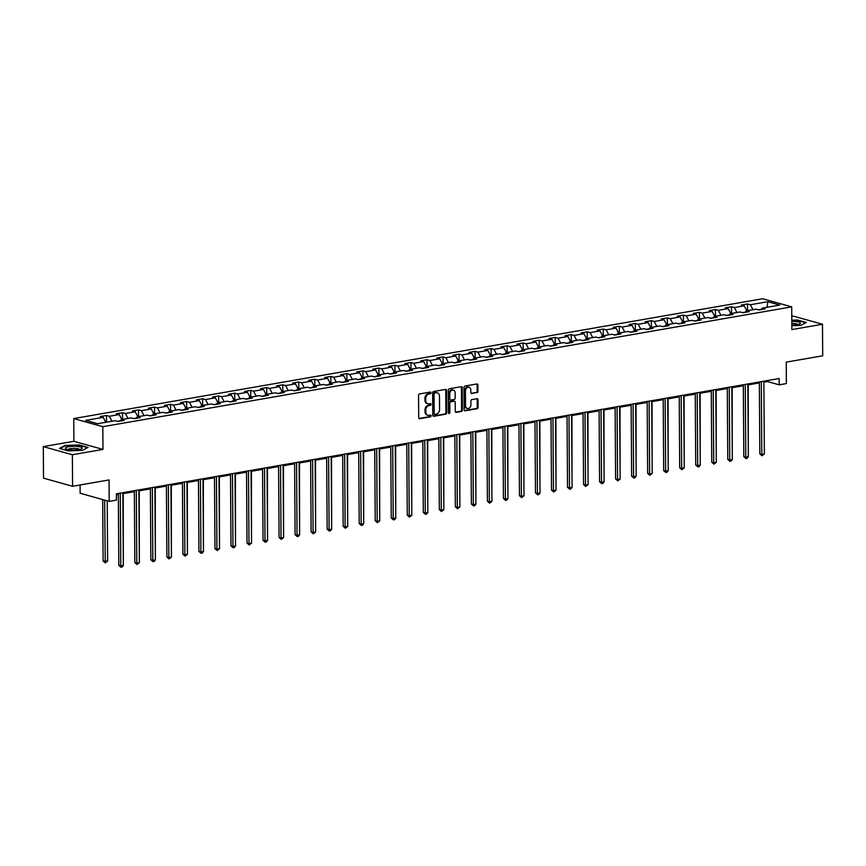 <?xml version="1.0" encoding="UTF-8"?>
<svg xmlns="http://www.w3.org/2000/svg" width="866" height="866" viewBox="0 0 866 866"><rect width="100%" height="100%" fill="white"/><g stroke="black" fill="none" stroke-linecap="round" stroke-linejoin="round"><path stroke-width="1.3" d="M430.987 392.818A0.888 0.693 105.6 0 0 430.272 392.071L419.566 393.943A1.267 0.985 105.6 0 0 418.559 395.351L418.722 417.65A1.267 0.985 105.6 0 0 419.739 418.711L430.445 416.849A0.888 0.693 105.6 0 0 430.434 415.117L429.049 415.355A4.059 3.15 105.6 0 1 427.934 415.301A4.059 3.15 105.6 0 1 425.801 411.956L425.78 410.094A4.059 3.15 105.6 0 1 428.984 405.569L430.37 405.331A0.888 0.693 105.6 0 0 430.359 403.599L428.973 403.837A4.059 3.15 105.6 0 1 427.847 403.783A4.059 3.15 105.6 0 1 425.715 400.438L425.704 398.577A4.059 3.15 105.6 0 1 428.897 394.052L430.294 393.814A0.888 0.693 105.6 0 0 430.987 392.818M427.847 403.783L427.068 403.567A4.059 3.15 105.6 0 1 424.935 400.211L424.914 398.36A4.059 3.15 105.6 0 1 428.118 393.835L429.504 393.586A0.888 0.693 105.6 0 0 430.066 392.114M419.025 418.473L429.666 416.622A0.888 0.693 105.6 0 0 430.229 415.15M427.934 415.301L427.144 415.085A4.059 3.15 105.6 0 1 425.011 411.729L425 409.878A4.059 3.15 105.6 0 1 428.194 405.353L429.579 405.104A0.888 0.693 105.6 0 0 430.142 403.632M476.95 392.699A1.267 0.985 105.6 0 0 477.945 391.28L477.902 385.034A1.267 0.985 105.6 0 0 476.885 383.963L464.988 386.041A1.267 0.985 105.6 0 0 463.992 387.448L464.144 409.748A1.267 0.985 105.6 0 0 465.161 410.809L477.058 408.741A1.267 0.985 105.6 0 0 478.064 407.323L478.01 399.767A1.267 0.985 105.6 0 0 476.993 398.706L471.894 399.594A1.267 0.985 105.6 0 0 470.898 401.001L470.92 404.758A3.399 2.63 105.6 0 1 467.315 408.492A3.399 2.63 105.6 0 1 465.529 405.689L465.432 391.01A3.399 2.63 105.6 0 1 469.036 387.275A3.399 2.63 105.6 0 1 470.823 390.079L470.844 392.525A1.267 0.985 105.6 0 0 471.851 393.586L476.159 392.482A1.267 0.985 105.6 0 0 477.166 391.064L477.123 384.807A1.267 0.985 105.6 0 0 476.809 383.984M72.365 454.737L102.978 449.411L73.913 441.292L43.3 446.607L72.365 454.737L72.582 486.281L109.051 479.937L109.203 501.392L116.39 500.137L116.347 493.826L779.151 378.529L779.194 384.84L786.382 383.584L786.231 362.14L822.7 355.796L822.483 324.252L793.418 316.122L791.773 316.415M102.978 449.411L102.816 426.7L791.708 306.856L791.87 329.578L822.483 324.252M446.542 390.49A1.267 0.985 105.6 0 0 445.525 389.419L433.628 391.497A1.267 0.985 105.6 0 0 432.632 392.904L432.784 415.204A1.267 0.985 105.6 0 0 433.801 416.265L445.698 414.197A1.267 0.985 105.6 0 0 446.704 412.779L446.542 390.49L445.763 390.263A1.267 0.985 105.6 0 0 445.449 389.44M449.313 388.769L461.21 386.691A1.267 0.985 105.6 0 1 462.228 387.762L462.379 410.051A1.267 0.985 105.6 0 1 461.383 411.469L456.285 412.357A1.267 0.985 105.6 0 1 455.267 411.285L455.213 402.246A1.267 0.985 105.6 0 0 454.195 401.185L450.818 401.77A1.267 0.985 105.6 0 0 449.811 403.188L449.876 412.595A0.888 0.693 105.6 0 1 448.469 412.844L448.307 390.176A1.267 0.985 105.6 0 1 449.313 388.769M72.582 486.281L43.517 478.162L43.3 446.607M102.816 426.7L73.751 418.57L762.643 298.738L791.708 306.856M747.531 310.667L747.488 303.955L741.328 305.027L744.186 305.828L734.325 307.549L731.456 306.748L725.297 307.82L728.165 308.621L718.304 310.331L715.435 309.53L709.276 310.602L712.144 311.403L702.272 313.124L699.414 312.323L693.244 313.395L696.112 314.196L686.251 315.906L683.382 315.105L677.223 316.177L680.091 316.978L670.23 318.699L667.361 317.898L661.191 318.969L664.06 319.77L654.198 321.481L651.329 320.68L645.17 321.751L648.039 322.553L638.177 324.274L635.308 323.473L629.149 324.544L632.007 325.345L622.145 327.056L619.287 326.255L613.117 327.326L615.986 328.127L606.124 329.849L603.256 329.048L597.096 330.119L599.965 330.92L590.103 332.631L587.235 331.83L581.064 332.901L583.933 333.702L574.071 335.423L571.203 334.622L565.043 335.694L567.912 336.495L558.05 338.205L555.182 337.404L549.022 338.476L551.88 339.277L542.019 340.998L539.15 340.197L532.991 341.269L535.859 342.07L525.998 343.78L523.129 342.979L516.97 344.062L519.838 344.863L509.966 346.573L507.108 345.772L500.938 346.844L503.806 347.645L493.945 349.366L491.076 348.565L484.917 349.637L487.785 350.438L477.924 352.148L475.055 351.347L468.885 352.419L471.754 353.22L461.892 354.941L459.023 354.14L452.864 355.212L455.733 356.013L445.871 357.723L443.002 356.922L436.843 357.994L439.701 358.795L429.839 360.516L426.981 359.715L420.811 360.786L423.68 361.587L413.818 363.298L410.949 362.497L404.79 363.568L407.659 364.37L397.797 366.091L394.928 365.29L388.758 366.361L391.627 367.162L381.765 368.873L378.897 368.072L372.737 369.143L375.606 369.944L365.744 371.666L362.876 370.865L356.716 371.936L359.574 372.737L349.712 374.448L346.844 373.647L340.684 374.718L343.553 375.519L333.691 377.24L330.823 376.439L324.663 377.511L327.532 378.312L317.66 380.022L314.802 379.221L308.632 380.293L311.5 381.094L301.639 382.815L298.77 382.014L292.611 383.086L295.479 383.887L285.618 385.597L282.749 384.796L276.579 385.868L279.447 386.669L269.586 388.39L266.717 387.589L260.558 388.661L263.426 389.462L253.565 391.172L250.696 390.371L244.537 391.443L247.395 392.255L237.533 393.965L234.675 393.164L228.505 394.236L231.374 395.037L221.512 396.758L218.643 395.946L212.484 397.029L215.353 397.83L205.491 399.54L202.622 398.739L196.452 399.811L199.321 400.612L189.459 402.333L186.591 401.532L180.431 402.603L183.3 403.404L173.438 405.115L170.57 404.314L164.41 405.385L167.268 406.186L157.406 407.908L154.538 407.107L148.378 408.178L151.247 408.979L141.385 410.69L138.517 409.889L132.357 410.96L135.226 411.761L125.353 413.483L122.496 412.681L116.325 413.753L119.194 414.554L109.332 416.265L106.464 415.464L100.304 416.535L103.173 417.336L85.702 420.378L97.642 423.712L115.113 420.681L117.971 421.482L124.141 420.411L121.272 419.609L120.157 421.103M747.488 303.955L750.357 304.756L767.817 301.714L779.757 305.059L762.297 308.09L765.165 308.891L758.995 309.963L756.126 309.162L746.265 310.883L749.133 311.684L742.974 312.756L740.105 311.955L730.244 313.665L733.112 314.466L726.942 315.549L724.073 314.748L714.212 316.458L717.08 317.259L710.921 318.331L708.052 317.53L698.191 319.251L701.059 320.052L694.889 321.124L692.031 320.323L682.17 322.033L685.028 322.834L678.868 323.906L676 323.105L666.138 324.826L669.007 325.627L662.847 326.699L659.979 325.897L650.117 327.608L652.986 328.409L646.815 329.481L643.947 328.679L634.085 330.401L636.954 331.202L630.794 332.273L627.926 331.472L618.064 333.183L620.933 333.984L614.763 335.055L611.905 334.254L602.043 335.976L604.901 336.777L598.742 337.848L595.873 337.047L586.011 338.758L588.88 339.559L582.721 340.63L579.852 339.829L569.99 341.55L572.859 342.351L566.689 343.423L563.82 342.622L553.959 344.332L556.827 345.133L550.668 346.205L547.799 345.404L537.938 347.125L540.806 347.926L534.636 348.998L531.767 348.197L521.906 349.907L524.774 350.708L518.615 351.78L515.746 350.979L505.885 352.7L508.753 353.501L502.583 354.573L499.725 353.772L489.864 355.482L492.722 356.283L486.562 357.355L483.693 356.554L473.832 358.275L476.701 359.076L470.541 360.148L467.672 359.347L457.811 361.057L460.68 361.858L454.509 362.941L451.641 362.129L441.779 363.85L444.648 364.651L438.488 365.723L435.62 364.922L425.758 366.632L428.627 367.444L422.456 368.515L419.599 367.714L409.737 369.425L412.595 370.226L406.435 371.298L403.567 370.496L393.705 372.218L396.574 373.019L390.414 374.09L387.546 373.289L377.684 375L380.553 375.801L374.383 376.872L371.514 376.071L361.652 377.793L364.521 378.594L358.362 379.665L355.493 378.864L345.631 380.575L348.5 381.376L342.33 382.447L339.461 381.646L329.6 383.367L332.468 384.168L326.309 385.24L323.44 384.439L313.579 386.149L316.447 386.95L310.277 388.022L307.419 387.221L297.558 388.942L300.415 389.743L294.256 390.815L291.387 390.014L281.526 391.724L284.394 392.525L278.235 393.597L275.366 392.796L265.505 394.517L268.373 395.318L262.203 396.39L259.335 395.589L249.473 397.299L252.342 398.1L246.182 399.172L243.314 398.371L233.452 400.092L236.321 400.893L230.15 401.965L227.293 401.164L217.431 402.874L220.289 403.675L214.129 404.747L211.261 403.946L201.399 405.667L204.268 406.468L198.108 407.54L195.24 406.739L185.378 408.449L188.247 409.25L182.076 410.322L179.208 409.521L169.346 411.242L172.215 412.043L166.055 413.114L163.187 412.313L153.325 414.024L156.194 414.836L150.024 415.907L147.155 415.106L137.293 416.817L140.162 417.618L134.003 418.689L131.134 417.888L121.272 419.609M745.355 312.106L742.454 312.615M746.849 310.786L744.186 305.828M736.988 312.496L734.325 307.549M746.265 310.883L745.15 312.377M729.334 314.888L726.422 315.397M730.817 313.568L728.165 308.621M720.956 315.289L718.304 310.331M730.244 313.665L729.129 315.159M713.303 317.681L710.401 318.19M714.796 316.361L712.144 311.403M704.935 318.071L702.272 313.124M714.212 316.458L713.108 317.952M697.282 320.463L694.37 320.972M698.765 319.143L696.112 314.196M688.903 320.864L686.251 315.906M698.191 319.251L697.076 320.734M681.25 323.256L678.349 323.765M682.744 321.935L680.091 316.978M672.882 323.646L670.23 318.699M682.17 322.033L681.055 323.527M665.229 326.038L662.328 326.547M666.723 324.718L664.06 319.77M656.861 326.439L654.198 321.481M666.138 324.826L665.023 326.32M649.208 328.831L646.296 329.34M650.691 327.51L648.039 322.553M640.829 329.221L638.177 324.274M650.117 327.608L649.002 329.102M633.176 331.624L630.275 332.122M634.67 330.292L632.007 325.345M624.808 332.014L622.145 327.056M634.085 330.401L632.981 331.895M617.155 334.406L614.243 334.915M618.638 333.085L615.986 328.127M608.776 334.796L606.124 329.849M618.064 333.183L616.949 334.677M601.123 337.199L598.222 337.697M602.617 335.867L599.965 330.92M592.755 337.588L590.103 332.631M602.043 335.976L600.928 337.469M585.102 339.981L582.19 340.49M586.585 338.66L583.933 333.702M576.724 340.37L574.071 335.423M586.011 338.758L584.896 340.251M569.081 342.774L566.169 343.272M570.564 341.442L567.912 336.495M560.703 343.163L558.05 338.205M569.99 341.55L568.875 343.044M553.049 345.556L550.148 346.064M554.543 344.235L551.88 339.277M544.682 345.945L542.019 340.998M553.959 344.332L552.844 345.826M537.028 348.349L534.116 348.846M538.511 347.028L535.859 342.07M528.65 348.738L525.998 343.78M537.938 347.125L536.823 348.619M520.996 351.131L518.095 351.639M522.49 349.81L519.838 344.863M512.629 351.531L509.966 346.573M521.906 349.907L520.802 351.401M504.975 353.923L502.064 354.421M506.458 352.603L503.806 347.645M496.597 354.313L493.945 349.366M505.885 352.7L504.77 354.194M488.944 356.705L486.043 357.214M490.437 355.385L487.785 350.438M480.576 357.106L477.924 352.148M489.864 355.482L488.749 356.976M472.923 359.498L470.022 360.007M474.416 358.178L471.754 353.22M464.555 359.888L461.892 354.941M473.832 358.275L472.717 359.769M456.902 362.28L453.99 362.789M458.385 360.96L455.733 356.013M448.523 362.681L445.871 357.723M457.811 361.057L456.696 362.551M440.87 365.073L437.969 365.582M442.364 363.752L439.701 358.795M432.502 365.463L429.839 360.516M441.779 363.85L440.675 365.344M424.849 367.855L421.937 368.364M426.332 366.535L423.68 361.587M416.47 368.256L413.818 363.298M425.758 366.632L424.643 368.126M408.817 370.648L405.916 371.157M410.311 369.327L407.659 364.37M400.449 371.038L397.797 366.091M409.737 369.425L408.622 370.919M392.796 373.43L389.884 373.939M394.279 372.109L391.627 367.162M384.417 373.831L381.765 368.873M393.705 372.218L392.59 373.711M376.775 376.223L373.863 376.732M378.258 374.902L375.606 369.944M368.396 376.613L365.744 371.666M377.684 375L376.569 376.494M360.743 379.016L357.842 379.514M362.237 377.684L359.574 372.737M352.375 379.405L349.712 374.448M361.652 377.793L360.537 379.286M344.722 381.798L341.81 382.307M346.205 380.477L343.553 375.519M336.344 382.187L333.691 377.24M345.631 380.575L344.516 382.068M328.69 384.591L325.789 385.089M330.184 383.259L327.532 378.312M320.323 384.98L317.66 380.022M329.6 383.367L328.495 384.861M312.669 387.373L309.757 387.881M314.152 386.052L311.5 381.094M304.291 387.762L301.639 382.815M313.579 386.149L312.464 387.643M296.637 390.165L293.736 390.663M298.131 388.834L295.479 383.887M288.27 390.555L285.618 385.597M297.558 388.942L296.443 390.436M280.616 392.947L277.715 393.456M282.11 391.627L279.447 386.669M272.249 393.337L269.586 388.39M281.526 391.724L280.411 393.218M264.595 395.74L261.684 396.238M266.079 394.409L263.426 389.462M256.217 396.13L253.565 391.172M265.505 394.517L264.39 396.011M248.564 398.522L245.663 399.031M250.058 397.202L247.395 392.255M240.196 398.912L237.533 393.965M249.473 397.299L248.369 398.793M232.543 401.315L229.631 401.813M234.026 399.995L231.374 395.037M224.164 401.705L221.512 396.758M233.452 400.092L232.337 401.586M216.511 404.097L213.61 404.606M218.005 402.777L215.353 397.83M208.143 404.498L205.491 399.54M217.431 402.874L216.316 404.368M200.49 406.89L197.578 407.399M201.973 405.569L199.321 400.612M192.111 407.28L189.459 402.333M201.399 405.667L200.284 407.161M184.469 409.672L181.557 410.181M185.952 408.351L183.3 403.404M176.09 410.073L173.438 405.115M185.378 408.449L184.263 409.943M168.437 412.465L165.536 412.974M169.931 411.144L167.268 406.186M160.069 412.855L157.406 407.908M169.346 411.242L168.231 412.736M152.416 415.247L149.504 415.756M153.899 413.926L151.247 408.979M144.037 415.648L141.385 410.69M153.325 414.024L152.21 415.518M136.384 418.04L133.483 418.549M137.878 416.719L135.226 411.761M128.016 418.43L125.353 413.483M137.293 416.817L136.189 418.31M120.363 420.822L117.451 421.331M121.846 419.501L119.194 414.554M111.985 421.222L109.332 416.265M105.825 422.294L103.173 417.336M80.083 484.982L80.137 493.263L109.203 501.392M73.913 441.292L73.751 418.57M763.866 382.166L767.406 381.549L779.194 384.84M116.358 494.8L118.328 494.454M122.853 493.674L134.349 491.671M138.874 490.881L150.381 488.879M154.906 488.099L166.402 486.097M170.927 485.306L182.423 483.304M186.948 482.524L198.455 480.522M202.98 479.732L214.476 477.729M219.001 476.95L230.508 474.947M235.032 474.157L246.529 472.154M251.053 471.364L262.56 469.372M267.085 468.582L278.581 466.579M283.106 465.789L294.602 463.797M299.127 463.007L310.634 461.004M315.159 460.214L326.655 458.222M331.18 457.432L342.687 455.429M347.212 454.639L358.708 452.637M363.233 451.857L374.729 449.855M379.254 449.064L390.761 447.062M395.286 446.282L406.782 444.28M411.307 443.489L422.814 441.487M427.339 440.707L438.835 438.705M443.36 437.915L454.866 435.912M459.391 435.133L470.887 433.13M475.412 432.34L486.909 430.337M491.433 429.558L502.94 427.555M507.465 426.765L518.961 424.762M523.486 423.972L534.993 421.98M539.518 421.19L551.014 419.187M555.539 418.397L567.035 416.405M571.56 415.615L583.067 413.612M587.592 412.822L599.088 410.83M603.613 410.04L615.12 408.038M619.645 407.247L631.141 405.256M635.666 404.465L647.173 402.463M651.697 401.672L663.194 399.67M667.718 398.89L679.215 396.888M683.739 396.098L695.246 394.095M699.771 393.316L711.267 391.313M715.792 390.523L727.299 388.52M731.824 387.741L743.32 385.738M747.845 384.948L759.341 382.945M761.387 309.314L758.475 309.822M767.038 307.268L767.817 301.714M753.009 309.714L750.357 304.756M762.297 308.09L761.182 309.584M767.406 380.575L767.406 381.549M106.518 422.175L106.464 415.464M122.539 419.382L122.496 412.681M138.56 416.6L138.517 409.889M154.592 413.807L154.538 407.107M170.613 411.025L170.57 404.314M186.645 408.232L186.591 401.532M202.666 405.45L202.622 398.739M218.687 402.658L218.643 395.946M234.718 399.865L234.675 393.164M250.739 397.083L250.696 390.371M266.771 394.29L266.717 387.589M282.792 391.508L282.749 384.796M298.824 388.715L298.77 382.014M314.845 385.933L314.802 379.221M330.866 383.14L330.823 376.439M346.898 380.358L346.844 373.647M362.919 377.565L362.876 370.865M378.951 374.783L378.897 368.072M394.972 371.99L394.928 365.29M410.993 369.208L410.949 362.497M427.025 366.415L426.981 359.715M443.046 363.633L443.002 356.922M459.077 360.841L459.023 354.14M475.098 358.059L475.055 351.347M491.13 355.266L491.076 348.565M507.151 352.484L507.108 345.772M523.172 349.691L523.129 342.979M539.204 346.898L539.15 340.197M555.225 344.116L555.182 337.404M571.257 341.323L571.203 334.622M587.278 338.541L587.235 331.83M603.299 335.748L603.256 329.048M619.331 332.966L619.287 326.255M635.352 330.173L635.308 323.473M651.384 327.391L651.329 320.68M667.405 324.598L667.361 317.898M683.436 321.816L683.382 315.105M699.457 319.024L699.414 312.323M715.478 316.242L715.435 309.53M731.51 313.449L731.456 306.748M82.508 450.352L88.04 447.408L79.293 444.951L65.004 445.46L59.462 448.404L68.219 450.85L82.508 450.352M791.838 325.713L800.779 325.4L806.311 322.455L797.564 320.009L791.805 320.214M433.097 416.026L444.918 413.97A1.267 0.985 105.6 0 0 445.914 412.562L445.763 390.263M434.754 393.034A0.888 0.693 105.6 0 0 434.05 394.019L434.191 413.591A0.888 0.693 105.6 0 0 434.894 414.338L436.367 414.078A4.059 3.15 105.6 0 0 439.56 409.553L439.463 396.184A4.059 3.15 105.6 0 0 437.33 392.828A4.059 3.15 105.6 0 0 436.215 392.774L433.963 392.818A0.888 0.693 105.6 0 0 433.271 393.803L434.05 394.019M434.115 414.121A0.888 0.693 105.6 0 1 433.401 413.374L433.271 393.803M437.33 392.828L436.551 392.612A4.059 3.15 105.6 0 0 435.425 392.558L436.215 392.774M433.963 392.818L435.425 392.558M455.581 412.119L460.593 411.242A1.267 0.985 105.6 0 0 461.6 409.835L461.437 387.535A1.267 0.985 105.6 0 0 461.134 386.712M454.065 401.153A1.267 0.985 105.6 0 0 453.405 400.969L450.028 401.553A1.267 0.985 105.6 0 0 449.032 402.961L449.097 412.378L449.876 412.595M448.588 413.299A0.888 0.693 105.6 0 0 449.097 412.378M455.148 392.861A3.399 2.63 105.6 0 0 453.362 390.068A3.399 2.63 105.6 0 0 449.746 393.803L449.779 398.977A1.267 0.985 105.6 0 0 450.796 400.038L454.174 399.453A1.267 0.985 105.6 0 0 455.18 398.035L455.148 392.861M453.362 390.068L452.572 389.841A3.399 2.63 105.6 0 0 448.967 393.586L449.746 393.803M450.45 400.016L449.671 399.8A1.267 0.985 105.6 0 1 448.999 398.75L448.967 393.586M471.147 393.348L476.159 392.482M469.036 387.275L468.257 387.059A3.399 2.63 105.6 0 0 464.641 390.793L465.432 391.01M467.315 408.492L466.525 408.276A3.399 2.63 105.6 0 1 464.739 405.472L464.641 390.793M464.447 410.571L476.278 408.514A1.267 0.985 105.6 0 0 477.274 407.107L477.22 399.551A1.267 0.985 105.6 0 0 476.917 398.717M102.686 499.563L103.108 560.984L107.644 561.081L107.222 500.84M104.645 500.115L105.262 562.868L103.108 560.984M107.644 561.081L105.262 562.868M118.317 493.49L118.815 565.368L120.785 565.92L120.277 493.144M123.351 565.476L122.009 567.089L120.98 567.262L120.785 565.92L123.351 565.476L122.842 492.7M120.98 567.262L118.815 565.368M82.086 447.863A8.411 1.84 -0.4 0 0 72.668 446.336A8.411 1.84 -0.4 0 0 65.415 448.447A8.411 1.84 -0.4 0 0 66.011 448.924A8.411 1.84 -0.4 0 0 73.772 449.995A8.411 1.84 -0.4 0 0 81.501 448.815A8.411 1.84 -0.4 0 0 82.086 447.863M79.477 449.465A5.759 1.256 -0.4 0 0 79.477 449.454A5.759 1.256 -0.4 0 0 73.718 448.393A5.759 1.256 -0.4 0 0 68.046 449.541M60.046 448.566L65.275 445.784L79.12 445.297L87.563 447.657M791.838 325.053A8.411 1.84 -0.4 0 0 797.131 324.631A8.411 1.84 -0.4 0 0 799.783 323.873A8.411 1.84 -0.4 0 0 791.805 321.373M791.805 320.55L797.391 320.355L805.835 322.715M797.748 324.512A5.759 1.256 -0.4 0 0 791.827 323.44M123.308 558.364L123.221 493.609M139.329 555.571L139.242 490.816M134.349 490.697L134.847 562.586L136.806 563.138L136.298 490.362M139.383 562.683L137.001 564.48L136.806 563.138L139.383 562.683L138.874 489.907M137.001 564.48L134.847 562.586M150.37 487.915L150.868 559.793L152.838 560.345L152.329 487.569M155.404 559.901L154.051 561.514L153.033 561.688L152.838 560.345L155.404 559.901L154.895 487.125M153.033 561.688L150.868 559.793M155.35 552.789L155.263 488.034M171.381 549.997L171.295 485.241M187.402 547.204L187.316 482.459M166.391 485.122L166.9 557.011L168.859 557.563L168.35 484.787M171.425 557.109L169.054 558.906L168.859 557.563L171.425 557.109L170.916 484.332M169.054 558.906L166.9 557.011M182.423 482.33L182.921 554.218L184.891 554.77L184.382 481.994M187.457 554.327L185.075 556.113L184.891 554.77L187.457 554.327L186.948 481.55M185.075 556.113L182.921 554.218M198.444 479.548L198.953 551.436L200.912 551.988L200.403 479.201M203.478 551.534L202.135 553.147L201.107 553.32L200.912 551.988L203.478 551.534L202.969 478.757M201.107 553.32L198.953 551.436M203.434 544.422L203.348 479.667M214.476 476.755L214.974 548.643L216.933 549.196L216.424 476.419M219.509 548.752L217.128 550.538L216.933 549.196L219.509 548.752L219.001 475.975M217.128 550.538L214.974 548.643M219.455 541.629L219.369 476.885M230.497 473.973L230.995 545.861L232.965 546.403L232.456 473.626M235.53 545.959L234.188 547.572L233.16 547.745L232.965 546.403L235.53 545.959L235.022 473.182M233.16 547.745L230.995 545.861M235.476 538.847L235.4 474.092M246.518 471.18L247.026 543.069L248.986 543.621L248.477 470.844M251.551 543.177L249.181 544.963L248.986 543.621L251.551 543.177L251.053 470.4M249.181 544.963L247.026 543.069M251.508 536.054L251.421 471.31M262.55 468.398L263.048 540.287L265.018 540.828L264.509 468.051M267.583 540.384L266.23 541.997L265.202 542.17L265.018 540.828L267.583 540.384L267.074 467.608M265.202 542.17L263.048 540.287M267.529 533.272L267.442 468.517M278.571 465.605L279.079 537.494L281.039 538.046L280.53 465.269M283.604 537.602L281.233 539.388L281.039 538.046L283.604 537.602L283.095 464.825M281.233 539.388L279.079 537.494M283.561 530.479L283.474 465.735M294.602 462.823L295.1 534.712L297.06 535.253L296.562 462.476M299.636 534.809L298.283 536.422L297.255 536.595L297.06 535.253L299.636 534.809L299.127 462.033M297.255 536.595L295.1 534.712M299.582 527.697L299.495 462.942M310.623 460.03L311.121 531.919L313.091 532.471L312.583 459.694M315.657 532.027L313.286 533.813L313.091 532.471L315.657 532.027L315.148 459.251M313.286 533.813L311.121 531.919M315.614 524.904L315.527 460.149M326.655 457.248L327.153 529.137L329.112 529.678L328.604 456.902M331.689 529.234L330.336 530.847L329.307 531.02L329.112 529.678L331.689 529.234L331.18 456.458M329.307 531.02L327.153 529.137M331.635 522.122L331.548 457.367M342.676 454.455L343.174 526.344L345.144 526.896L344.636 454.12M347.71 526.441L345.339 528.238L345.144 526.896L347.71 526.441L347.201 453.665M345.339 528.238L343.174 526.344M347.656 519.329L347.569 454.574M358.697 451.673L359.206 523.562L361.165 524.103L360.657 451.327M363.731 523.659L362.389 525.272L361.36 525.446L361.165 524.103L363.731 523.659L363.222 450.883M361.36 525.446L359.206 523.562M363.688 516.547L363.601 451.792M374.729 448.88L375.227 520.769L377.197 521.321L376.688 448.545M379.763 520.867L377.381 522.663L377.197 521.321L379.763 520.867L379.254 448.09M377.381 522.663L375.227 520.769M379.709 513.755L379.622 448.999M390.75 446.098L391.259 517.976L393.218 518.528L392.709 445.752M395.784 518.085L394.441 519.697L393.413 519.871L393.218 518.528L395.784 518.085L395.275 445.308M393.413 519.871L391.259 517.976M395.74 510.972L395.654 446.217M406.782 443.305L407.28 515.194L409.239 515.746L408.73 442.97M411.815 515.292L409.434 517.089L409.239 515.746L411.815 515.292L411.307 442.515M409.434 517.089L407.28 515.194M411.761 508.18L411.675 443.424M422.803 440.523L423.301 512.401L425.271 512.953L424.762 440.177M427.836 512.51L426.494 514.123L425.466 514.296L425.271 512.953L427.836 512.51L427.328 439.733M425.466 514.296L423.301 512.401M427.782 505.398L427.707 440.642M438.824 437.731L439.333 509.619L441.292 510.171L440.783 437.395M443.857 509.717L441.487 511.514L441.292 510.171L443.857 509.717L443.36 436.94M441.487 511.514L439.333 509.619M443.814 502.605L443.728 437.85M454.856 434.938L455.354 506.827L457.324 507.379L456.815 434.602M459.889 506.935L457.508 508.721L457.324 507.379L459.889 506.935L459.381 434.158M457.508 508.721L455.354 506.827M459.835 499.812L459.749 435.068M470.877 432.156L471.385 504.044L473.345 504.597L472.836 431.809M475.91 504.142L474.568 505.755L473.54 505.928L473.345 504.597L475.91 504.142L475.402 431.365M473.54 505.928L471.385 504.044M475.867 497.03L475.78 432.275M486.909 429.363L487.406 501.252L489.366 501.804L488.868 429.027M491.942 501.36L489.561 503.146L489.366 501.804L491.942 501.36L491.433 428.583M489.561 503.146L487.406 501.252M491.888 494.237L491.801 429.493M502.93 426.581L503.427 498.47L505.398 499.011L504.889 426.234M507.963 498.567L506.621 500.18L505.592 500.353L505.398 499.011L507.963 498.567L507.454 425.791M505.592 500.353L503.427 498.47M507.92 491.455L507.833 426.7M518.961 423.788L519.459 495.677L521.419 496.229L520.91 423.452M523.995 495.785L521.613 497.571L521.419 496.229L523.995 495.785L523.486 423.009M521.613 497.571L519.459 495.677M523.941 488.662L523.854 423.918M534.982 421.006L535.48 492.895L537.45 493.436L536.942 420.66M540.016 492.992L538.663 494.605L537.645 494.778L537.45 493.436L540.016 492.992L539.507 420.216M537.645 494.778L535.48 492.895M539.962 485.88L539.875 421.125M551.003 418.213L551.512 490.102L553.471 490.654L552.963 417.877M556.037 490.21L553.666 491.996L553.471 490.654L556.037 490.21L555.528 417.434M553.666 491.996L551.512 490.102M555.994 483.087L555.907 418.343M567.035 415.431L567.533 487.32L569.503 487.861L568.994 415.085M572.069 487.417L570.716 489.03L569.687 489.203L569.503 487.861L572.069 487.417L571.56 414.641M569.687 489.203L567.533 487.32M572.015 480.305L571.928 415.55M583.056 412.638L583.565 484.527L585.524 485.079L585.015 412.303M588.09 484.635L585.719 486.421L585.524 485.079L588.09 484.635L587.581 411.859M585.719 486.421L583.565 484.527M588.046 477.512L587.96 412.757M599.088 409.856L599.586 481.745L601.545 482.286L601.036 409.51M604.122 481.842L602.768 483.455L601.74 483.629L601.545 482.286L604.122 481.842L603.613 409.066M601.74 483.629L599.586 481.745M604.067 474.73L603.981 409.975M615.109 407.063L615.607 478.952L617.577 479.504L617.068 406.728M620.143 479.06L617.772 480.846L617.577 479.504L620.143 479.06L619.634 406.273M617.772 480.846L615.607 478.952M620.088 471.938L620.013 407.182M631.13 404.281L631.639 476.17L633.598 476.711L633.089 403.935M636.164 476.268L634.821 477.88L633.793 478.054L633.598 476.711L636.164 476.268L635.666 403.491M633.793 478.054L631.639 476.17M636.12 469.155L636.034 404.4M647.162 401.488L647.66 473.377L649.63 473.929L649.121 401.153M652.195 473.475L649.814 475.272L649.63 473.929L652.195 473.475L651.687 400.698M649.814 475.272L647.66 473.377M652.141 466.363L652.055 401.608M663.183 398.706L663.692 470.584L665.651 471.136L665.142 398.36M668.216 470.693L666.874 472.306L665.846 472.479L665.651 471.136L668.216 470.693L667.708 397.916M665.846 472.479L663.692 470.584M668.173 463.581L668.087 398.825M679.215 395.914L679.713 467.802L681.672 468.354L681.174 395.578M684.248 467.9L681.867 469.697L681.672 468.354L684.248 467.9L683.739 395.123M681.867 469.697L679.713 467.802M684.194 460.788L684.108 396.033M695.236 393.132L695.734 465.01L697.704 465.562L697.195 392.785M700.269 465.118L698.927 466.731L697.899 466.904L697.704 465.562L700.269 465.118L699.76 392.341M697.899 466.904L695.734 465.01M700.226 458.006L700.139 393.251M711.267 390.339L711.765 462.228L713.725 462.78L713.216 390.003M716.301 462.325L713.92 464.122L713.725 462.78L716.301 462.325L715.792 389.548M713.92 464.122L711.765 462.228M716.247 455.213L716.16 390.458M727.288 387.546L727.786 459.435L729.757 459.987L729.248 387.21M732.322 459.543L730.969 461.156L729.951 461.329L729.757 459.987L732.322 459.543L731.813 386.766M729.951 461.329L727.786 459.435M732.268 452.431L732.181 387.676M743.309 384.764L743.818 456.653L745.778 457.205L745.269 384.428M748.343 456.75L747.001 458.363L745.972 458.536L745.778 457.205L748.343 456.75L747.834 383.974M745.972 458.536L743.818 456.653M748.3 449.638L748.213 384.883M759.341 381.971L759.839 453.86L761.809 454.412L761.301 381.635M764.375 453.968L761.993 455.754L761.809 454.412L764.375 453.968L763.866 381.192M761.993 455.754L759.839 453.86M428.118 393.835L428.897 394.052M424.914 398.36L425.704 398.577M424.935 400.211L425.715 400.438M429.579 405.104L430.37 405.331M428.194 405.353L428.984 405.569M425 409.878L425.78 410.094M425.011 411.729L425.801 411.956M429.666 416.622L430.445 416.849M419.079 418.527L419.739 418.711M429.504 393.586L430.294 393.814M445.914 412.562L446.704 412.779M444.918 413.97L445.698 414.197M433.141 416.081L433.801 416.265M433.401 413.374L434.191 413.591M461.437 387.535L462.228 387.762M461.6 409.835L462.379 410.051M460.593 411.242L461.383 411.469M455.635 412.173L456.285 412.357M453.405 400.969L454.195 401.185M450.028 401.553L450.818 401.77M449.032 402.961L449.811 403.188M448.999 398.75L449.779 398.977M471.201 393.402L471.851 393.586M464.739 405.472L465.529 405.689M477.22 399.551L478.01 399.767M477.274 407.107L478.064 407.323M476.278 408.514L477.058 408.741M464.501 410.625L465.161 410.809M477.123 384.807L477.902 385.034M477.166 391.064L477.945 391.28M433.866 414.11L434.656 414.327M453.752 400.98L454.542 401.196"/></g></svg>
